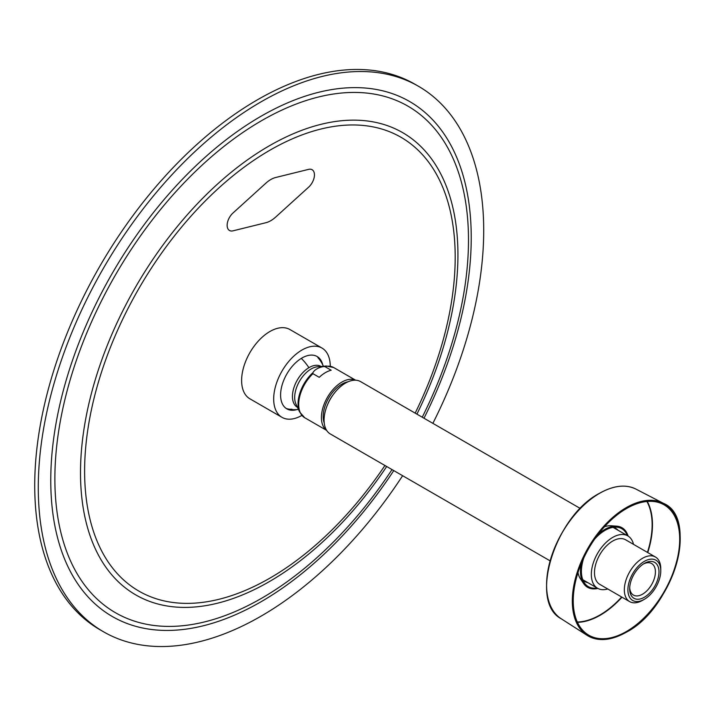 <?xml version="1.0" encoding="UTF-8"?>
<svg xmlns="http://www.w3.org/2000/svg" width="716" height="716" viewBox="0 0 716 716"><rect width="100%" height="100%" fill="white"/><g stroke="black" fill="none" stroke-linecap="round" stroke-linejoin="round"><path stroke-width="1.07" d="M333.128 394.749A23.243 13.416 120 0 0 328 403.627M644.328 563.42L644.328 563.42A20.728 11.966 -60 0 1 658.988 571.887A20.728 11.966 -60 0 1 644.328 597.269A20.728 11.966 -60 0 1 629.677 588.803A20.728 11.966 -60 0 1 644.328 563.42L644.328 563.42M629.704 587.729A18.204 10.507 120 0 0 633.445 595.086A18.204 10.507 120 0 0 642.547 594.182A18.204 10.507 120 0 0 654.442 578.134A18.204 10.507 120 0 0 651.649 563.555A18.204 10.507 120 0 0 643.415 563.984M644.328 561.371A23.243 13.416 120 0 0 627.896 589.832A23.243 13.416 120 0 0 644.328 599.319L642.547 600.348A25.767 14.875 -60 0 1 629.668 601.628A25.767 14.875 -60 0 1 625.721 580.98A25.767 14.875 -60 0 1 642.547 558.283A25.767 14.875 -60 0 1 655.426 557.003A25.767 14.875 -60 0 1 660.77 568.799L660.77 570.858A23.243 13.416 120 0 0 644.328 561.371M655.426 557.003L625.587 539.774A25.767 14.875 120 0 0 612.708 541.054A25.767 14.875 120 0 0 595.873 563.752A25.767 14.875 120 0 0 599.829 584.399L629.668 601.628M633.499 544.348A30.233 17.453 120 0 0 627.825 535.899A30.233 17.453 120 0 0 612.708 537.403A30.233 17.453 120 0 0 592.955 564.047A30.233 17.453 120 0 0 597.591 588.275A30.233 17.453 120 0 0 607.741 588.964M580.318 508.476L360.578 381.61A30.233 17.453 120 0 0 345.461 383.105A30.233 17.453 120 0 0 325.708 409.749A30.233 17.453 120 0 0 330.345 433.977L550.085 560.843M642.547 600.348L644.328 599.319A23.243 13.416 120 0 0 660.77 570.858M626.455 631.485A75.278 43.461 -60 0 1 587.836 634.618A75.278 43.461 -60 0 1 577.561 573.99A75.278 43.461 -60 0 1 626.455 508.566A75.278 43.461 -60 0 1 663.088 504.288A75.278 43.461 -60 0 1 675.904 564.244A75.278 43.461 -60 0 1 626.455 631.485M597.887 588.436A34.395 19.86 -60 0 1 583.594 583.504L580.434 578.841A31.835 18.374 -60 0 1 577.991 572.612M583.594 583.504A34.395 19.86 -60 0 1 581.419 563.268M598.093 534.404A34.395 19.86 -60 0 1 604.796 529.437A34.395 19.86 -60 0 1 616.7 526.162A34.395 19.86 -60 0 1 628.111 536.078M597.09 587.988A33.455 19.314 -60 0 1 584.426 582.94A33.455 19.314 -60 0 1 583.862 557.764M594.54 539.264A33.455 19.314 -60 0 1 605.056 530.35A33.455 19.314 -60 0 1 616.628 527.164A33.455 19.314 -60 0 1 627.323 535.613M604.465 526.761A31.835 18.374 -60 0 1 611.079 525.759L616.7 526.162M402.625 475.71A314.95 181.837 -60 0 1 261 616.19A314.95 181.837 -60 0 1 103.525 631.789A314.95 181.837 -60 0 1 55.239 379.408A314.95 181.837 -60 0 1 261 101.869A314.95 181.837 -60 0 1 418.475 86.269A314.95 181.837 -60 0 1 432.867 423.344M103.525 631.789L99.954 629.731A314.95 181.837 -60 0 1 51.677 377.35A314.95 181.837 -60 0 1 257.429 99.81A314.95 181.837 -60 0 1 414.904 84.211L418.475 86.269M301.866 415.414A39.998 23.091 -60 0 1 291.063 419.12A39.998 23.091 -60 0 1 281.979 417.33A39.998 23.091 -60 0 1 278.479 378.057A39.998 23.091 -60 0 1 312.883 346.258A39.998 23.091 -60 0 1 321.976 348.048A39.998 23.091 -60 0 1 330.255 366.225M281.979 417.33L249.902 398.812A39.998 23.091 -60 0 1 246.411 359.548A39.998 23.091 -60 0 1 280.815 327.74A39.998 23.091 -60 0 1 289.908 329.53L321.976 348.048M291.949 409.194A30.233 17.453 -60 0 1 285.988 408.308M296.871 409.606A30.233 17.453 -60 0 1 293.73 410.223A30.233 17.453 -60 0 1 286.856 408.872A30.233 17.453 -60 0 1 284.216 379.194A30.233 17.453 -60 0 1 310.216 355.145A30.233 17.453 -60 0 1 317.09 356.505A30.233 17.453 -60 0 1 322.737 364.802M297.462 407.315A23.583 13.613 -60 0 1 292.441 396.7A23.583 13.613 -60 0 1 308.891 367.693A23.583 13.613 -60 0 1 321.045 366.467M324.241 423.075A26.456 15.278 -60 0 1 323.193 416.828A26.456 15.278 -60 0 1 323.193 416.533A26.456 15.278 -60 0 1 341.899 384.134A26.456 15.278 -60 0 1 348.083 381.78M324.885 366.601L323.292 366.574A28.685 16.558 -60 0 1 326.254 366.01L333.665 367.523A28.98 16.728 120 0 0 324.885 366.601L331.177 370.235A28.98 16.728 -60 0 0 319.229 377.323L312.937 373.689A28.98 16.728 120 0 0 298.688 404.773A28.98 16.728 120 0 0 304.694 417.714L326.657 430.397M355.53 380.205A28.98 16.728 120 0 0 333.387 389.128A28.98 16.728 120 0 0 321.412 417.884A28.98 16.728 120 0 0 326.594 430.307M326.254 366.01L317.537 366.78A23.261 13.425 120 0 0 294.679 397.72A23.261 13.425 120 0 0 295.976 404.119L299.673 412.049A28.685 16.558 -60 0 1 298.062 404.164A28.685 16.558 -60 0 1 312.856 372.759C314.637 369.725 318.11 367.657 323.292 366.574M312.856 372.759L312.937 373.689M270.8 220.68A25.194 14.544 120 0 0 275.696 217.055L308.632 187.162A11.34 6.542 120 0 0 312.095 169.71A11.34 6.542 120 0 0 308.632 169.361L275.696 177.496A25.194 14.544 120 0 0 265.896 183.153L232.96 213.046A11.34 6.542 120 0 0 229.496 230.498A11.34 6.542 120 0 0 232.96 230.847L265.896 222.712A25.194 14.544 120 0 0 270.8 220.68M577.311 621.998A73.632 42.513 120 0 0 600.062 614.91A73.632 42.513 120 0 0 621.667 597.01M647.434 552.385A73.632 42.513 120 0 0 646.897 501.477M647.255 501.442A73.882 42.656 -60 0 1 647.738 552.564M621.98 597.189A73.882 42.656 -60 0 1 600.232 615.214A73.882 42.656 -60 0 1 577.463 622.329M587.218 582.287A30.752 17.757 -60 0 1 584.408 581.249L587.192 582.269M587.827 582.636A30.77 17.766 -60 0 1 582.958 580.175A30.752 17.757 120 0 0 584.659 581.401A30.752 17.757 120 0 0 587.72 582.573M546.639 582.529A74.598 43.076 -60 0 1 597.377 494.649M599.525 493.36A74.858 43.22 120 0 0 550.89 558.417A74.858 43.22 120 0 0 561.12 618.705C528.56 601.798 554.748 516.415 599.399 493.351C613.415 485.466 625.596 484.052 635.942 489.1A74.858 43.22 120 0 0 599.525 493.36M622.589 634.161A76.272 44.034 -60 0 1 587.12 635.352A76.272 44.034 -60 0 1 576.702 573.919A76.272 44.034 -60 0 1 626.258 507.635A76.272 44.034 -60 0 1 663.365 503.294A76.272 44.034 -60 0 1 680.066 534.61M626.437 507.939A76.03 43.9 120 0 0 572.675 601.055A76.03 43.9 120 0 0 626.437 632.094A76.03 43.9 120 0 0 680.2 538.978A76.03 43.9 120 0 0 626.437 507.939M617.953 530.207A30.752 17.757 120 0 0 615.411 528.139A30.752 17.757 120 0 0 613.496 527.28A30.77 17.766 -60 0 1 618.06 530.27M617.434 529.903L615.151 527.996A30.752 17.757 -60 0 1 617.452 529.912M422.252 417.213A292.468 168.86 120 0 0 448.395 148.946A292.468 168.86 120 0 0 261.68 120.619A292.468 168.86 120 0 0 54.872 478.825A292.468 168.86 120 0 0 261.68 598.227A292.468 168.86 120 0 0 392.019 469.589M393.764 470.6A297.319 171.652 -60 0 1 261 601.789A297.319 171.652 -60 0 1 50.764 480.409A297.319 171.652 -60 0 1 261 116.269A297.319 171.652 -60 0 1 450.883 145.205A297.319 171.652 -60 0 1 424.006 418.225M415.173 413.123A262.038 151.291 120 0 0 436.706 174.704A262.038 151.291 120 0 0 269.905 150.217A262.038 151.291 120 0 0 84.613 471.146A262.038 151.291 120 0 0 269.905 578.125A262.038 151.291 120 0 0 384.931 465.498M386.685 466.51A266.889 154.083 -60 0 1 269.216 581.687A266.889 154.083 -60 0 1 80.505 472.73A266.889 154.083 -60 0 1 269.216 145.867A266.889 154.083 -60 0 1 439.194 170.963A266.889 154.083 -60 0 1 416.918 414.134M301.284 358.412A31.244 17.793 59.3 0 1 308.891 367.693M597.591 588.275L582.779 579.718M627.825 535.899L613.012 527.352M582.958 580.166L584.659 581.401M561.12 618.705L587.12 635.352C597.932 641.849 611.017 640.793 626.384 632.201C673.228 608.072 699.237 517.856 663.365 503.294L635.942 489.1M613.487 527.28L615.411 528.139M288.118 409.006A31.244 31.244 0 0 0 298.456 409.454M333.665 367.523L355.628 380.205M299.673 412.049L304.694 417.714M323.399 366.261A31.244 31.244 0 0 0 317.832 357.526"/></g></svg>
